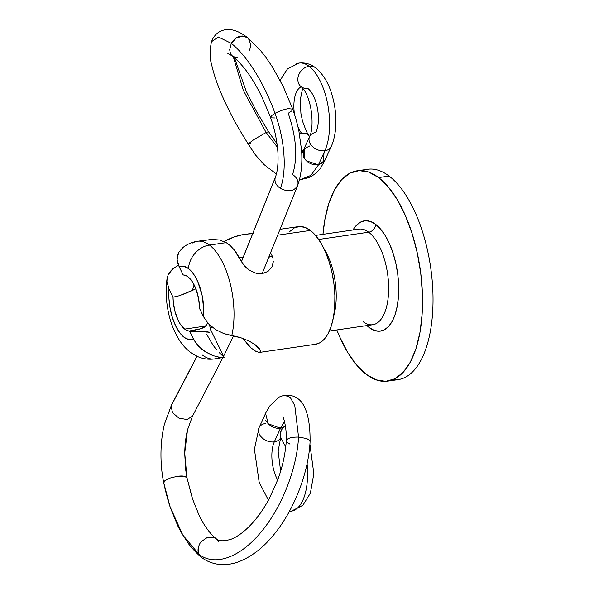 <?xml version="1.0" encoding="UTF-8"?>
<svg xmlns="http://www.w3.org/2000/svg" width="594" height="594" viewBox="0 0 594 594"><rect width="100%" height="100%" fill="white"/><g stroke="black" fill="none" stroke-linecap="round" stroke-linejoin="round"><path stroke-width="0.89" d="M387.674 381.14A106.267 48.248 81.8 0 1 366.238 374.346L376.061 379.841L385.744 381.333L394.913 378.786L403.222 372.282L410.343 362.08L416.008 348.574L420.003 332.269L422.163 313.803L422.416 293.889L420.745 273.277L417.226 252.777L411.976 233.167L405.205 215.199L397.178 199.569L388.201 186.872L378.616 177.599L368.8 172.112L359.11 170.612L349.94 173.158L341.639 179.663L334.511 189.865L328.846 203.378L324.859 219.676L322.973 234.333A106.267 48.248 81.8 0 1 357.187 170.805A106.267 48.248 81.8 0 1 378.616 177.599L389.1 176.084L378.616 177.599A106.267 48.248 81.8 0 1 422.334 291.795A106.267 48.248 81.8 0 1 387.674 381.14L398.158 379.625A106.267 48.248 -98.2 0 0 432.818 290.28A106.267 48.248 -98.2 0 0 389.1 176.084A106.267 48.248 -98.2 0 0 362.518 170.678M269.26 257.113L272.119 255.888L273.099 258.68M273.381 261.59L271.874 267.122L267.976 271.436L262.325 273.626L259.14 273.737L255.88 273.188L249.629 270.344L244.334 265.793L240.667 260.447C238.179 255.561 236.018 252.034 234.177 249.859L230.405 245.768L226.232 242.634L209.444 245.062A59.452 26.99 -98.2 0 0 197.46 241.261A59.452 26.99 81.8 0 1 209.444 245.062A59.452 26.99 81.8 0 1 231.764 335.684L241.075 337.83L249.057 341.03L255.197 344.728L259.177 348.388L260.588 351.21L259.4 352.428L256.029 351.47L251.232 348.077L247.943 344.795L243.132 338.521M207.581 322.839L205.895 326.017L184.682 329.091A28.237 12.823 81.8 0 1 173.017 297.2L179.559 295.678L195.886 288.87M182.893 247.557L178.645 252.428L177.383 255.851L177.116 259.422L177.74 263.068L179.136 266.691L183.16 274.94A28.237 12.823 81.8 0 1 187.971 276.804L185.551 275.423L183.16 274.94L179.136 266.691A37.155 16.87 81.8 0 1 188.491 268.555A22.297 18.035 -52.7 0 1 209.444 245.062L226.232 242.634L219.602 240.006L211.739 239.419L197.453 241.261C191.944 242.122 187.051 244.253 182.759 247.661L178.645 252.428L177.116 259.422L179.136 266.691L183.717 266.261L188.491 268.555L191.892 271.852L195.07 276.381L197.899 281.957L202.101 295.352L203.824 309.934L203.66 316.951L199.636 308.702L198.648 298.879L196.146 289.56L192.434 281.89L187.971 276.804A28.237 12.823 81.8 0 1 199.636 308.702L203.66 316.951L208.479 323.827L215.555 329.559L223.812 333.583L231.764 335.684A59.452 26.99 -98.2 0 0 209.444 245.062A22.297 18.035 127.3 0 0 188.491 268.555A37.155 16.87 81.8 0 1 203.66 316.951L208.479 323.827L215.555 329.559L223.812 333.583L238.543 337.095M201.114 328.682L189.493 330.955A28.237 12.823 81.8 0 1 184.682 329.091L205.895 326.017L205.078 326.759M204.863 326.923L202.636 328.133M329.403 331.021L372.802 324.725A48.307 21.926 -98.2 0 0 388.558 284.118A48.307 21.926 -98.2 0 0 368.688 232.209A7.432 6.014 127.3 0 0 375.675 224.376L370.522 221.503L365.444 220.716L360.632 222.052L356.281 225.46L353.007 229.982A55.732 25.304 81.8 0 1 375.675 224.376A7.432 6.014 -52.7 0 1 368.688 232.209A48.307 21.926 -98.2 0 0 356.125 229.96M323.737 248.247A48.307 21.926 81.8 0 1 333.613 316.387A48.307 21.926 81.8 0 0 323.737 248.247M363.06 321.636A48.307 21.926 -98.2 0 0 375.631 323.886A48.307 21.926 -98.2 0 0 388.372 280.947A48.307 21.926 -98.2 0 0 368.688 232.209L318.644 239.464L368.688 232.209A48.307 21.926 -98.2 0 0 358.947 229.121L315.54 235.41M315.347 344.32L319.483 342.99L324.124 339.352L328.111 333.642L331.281 326.084L333.516 316.966L334.726 306.638L334.868 295.493L333.932 283.962L331.957 272.498L329.024 261.523L325.237 251.47L320.745 242.723L315.726 235.625L310.365 230.435L278.423 235.068L310.365 230.435A59.452 26.99 -98.2 0 1 334.816 294.327A59.452 26.99 -98.2 0 1 315.429 344.305L259.4 352.428M272.958 264.441L271.874 267.122L267.976 271.436L262.325 273.626L255.88 273.188L249.629 270.344M272.119 255.888L270.849 253.348L272.141 255.88L271.918 256.333L269.646 256.2M251.054 234.949L242.991 234.667L251.054 234.949M242.991 234.667C237.533 235.424 231.192 237.697 223.968 241.483L233.888 237.036L242.471 234.741L253.504 233.138M206.846 334.6L213.105 345.255L216.298 349.383M289.672 231.593L294.32 227.955L299.45 226.529L304.871 227.368L310.365 230.435A59.452 26.99 -98.2 0 0 298.374 226.633L280.806 229.18M192.656 242.998A59.452 26.99 81.8 0 1 197.453 241.261M213.959 359.006A59.452 26.99 -98.2 0 0 219.312 357.202L224.124 357.321L219.312 357.202A59.452 26.99 81.8 0 1 214.516 358.932A59.452 26.99 81.8 0 1 202.524 355.13M211.115 330.65L224.116 357.313L214.516 358.932C208.769 359.712 203.245 358.969 197.958 356.704L192.308 353.653C187.251 350.185 183.004 345.79 179.574 340.444C173.27 330.554 169.164 319.008 167.241 305.813C165.867 296.354 165.808 287.266 167.07 278.541L168.206 274.732L172.847 268.837L177.584 265.718M219.305 352.702L222.587 355.806M209.496 332.388L201.166 331.162L189.642 331.266L193.518 339.211L189.033 339.657L184.363 337.496L179.826 332.878L175.757 326.128L172.438 317.731L170.107 308.279L168.926 298.448L168.986 288.944L173.017 297.2L173.307 302.094L175.082 311.813L178.237 320.448L180.22 324.012L184.682 329.091L187.103 330.479L189.642 331.266L195.894 329.922M209.355 324.725L211.122 330.672L204.447 331.756L189.642 331.266L195.589 342.731L201.604 349.131L209.363 354.046L213.253 355.709L219.312 357.202L213.253 355.709L205.368 351.826L198.307 346.072L193.518 339.211A37.155 16.87 81.8 0 1 175.757 326.128A37.155 16.87 81.8 0 1 168.986 288.944L166.936 281.511M375.675 224.376A55.732 25.304 81.8 0 1 398.515 295.812A55.732 25.304 81.8 0 1 369.186 327.569L374.331 330.45L379.41 331.237L384.221 329.9L388.58 326.485L392.315 321.139L395.285 314.048L397.379 305.502L398.515 295.812L398.648 285.365L397.772 274.562L395.923 263.81L393.169 253.519L389.619 244.097L385.409 235.9L380.702 229.239L375.675 224.376M173.017 297.2L168.986 288.944L166.944 281.667L167.144 278.103L168.206 274.732L170.136 271.607L172.847 268.837L178.497 265.266M194.112 284.845L192.367 290.436L182.789 294.617M243.421 257.031L239.278 257.744M271.866 256.237L269.334 256.259M202.636 240.637L211.739 239.419L219.602 240.006L226.232 242.634L230.405 245.768L234.177 249.859L240.667 260.447M246.866 268.273L244.201 265.652M251.232 348.077L244.624 340.666M255.019 344.594L260.224 349.97M241.075 337.83L249.057 341.03M211.011 330.487L211.189 331.355M206.927 331.244L206.868 332.172M207.64 322.913L204.952 326.856L199.465 329.15M243.414 257.039L239.3 257.781M194.134 284.89L192.367 290.436L195.872 288.818M366.238 374.346A106.267 48.248 81.8 0 1 336.828 329.945L339.649 336.753L347.676 352.383L356.652 365.08L366.238 374.346M392.827 379.752A106.267 48.248 -98.2 0 0 432.996 295.983A106.267 48.248 -98.2 0 0 389.1 176.084A106.267 48.248 -98.2 0 0 367.671 169.283L357.187 170.805M366.862 325.586L369.186 327.569M307.091 463.662A49.792 22.602 81.8 0 1 291.528 511.144A49.792 22.602 -98.2 0 0 307.091 463.662M280.628 437.711A11.887 8.658 -155.5 0 1 274.324 441.854A26.01 11.806 -98.2 0 0 277.658 479.93A26.01 11.806 81.8 0 1 274.324 441.854A11.887 8.658 24.5 0 0 280.672 437.622L278.155 451.084L280.62 471.161M300.876 86.516L301.143 86.724A11.887 9.615 -52.7 0 1 298.708 74.985A11.887 9.615 -52.7 0 1 309.036 66.253A49.792 22.602 -98.2 0 0 296.666 63.692A49.792 22.602 81.8 0 1 309.036 66.253A11.887 9.615 -52.7 0 1 315.518 67.783A11.887 9.615 127.3 0 0 309.036 66.253A49.792 22.602 81.8 0 1 324.866 150.742A11.887 8.658 24.5 0 0 331.17 146.599M315.919 132.403A26.01 11.806 -98.2 0 0 307.647 88.268A11.887 9.615 -52.7 0 1 301.165 86.746A11.887 9.615 127.3 0 1 298.7 74.993A11.887 9.615 127.3 0 1 309.036 66.253A49.792 22.602 -98.2 0 1 324.866 150.742L318.436 164.85L324.866 160.417L331.214 146.51A11.887 8.658 -155.5 0 1 324.866 150.742A11.887 8.658 -155.5 0 1 312.674 146.725A11.887 8.658 -155.5 0 1 309.578 136.642A11.887 8.658 -155.5 0 1 315.919 132.403M301.522 133.205A11.887 8.138 -36.8 0 1 308.858 135.529A11.887 8.138 -36.8 0 1 309.556 136.679L308.316 134.927L305.375 133.353L301.522 133.205A26.01 11.806 81.8 0 1 298.129 127.25A26.01 11.806 -98.2 0 0 301.522 133.205L299.473 133.672M301.633 150.898L303.593 149.755A11.887 8.138 -36.8 0 1 301.856 150.787M301.188 86.932A26.01 11.806 -98.2 0 0 294.453 114.063A26.01 11.806 81.8 0 1 301.188 86.932M283.256 427.517L280.479 428.289L274.324 441.854A11.887 8.658 -155.5 0 1 262.088 437.8A11.887 8.658 -155.5 0 1 259.073 427.665A11.887 8.658 -155.5 0 1 265.377 423.522M169.995 506.571L182.811 535.053L198.775 554.113L182.811 535.053L170.218 507.254L177.933 526.18L181.452 532.877L188.706 544.022C192.931 549.316 196.918 553.549 200.675 556.726L198.775 554.113C214.523 566.802 239.865 557.625 260.551 532.655C281.333 508.278 296.755 469.713 298.559 437.073C296.755 469.713 281.333 508.278 260.551 532.655C239.865 557.625 214.523 566.802 198.775 554.113L201.151 557.12C205.895 560.877 211.583 563.275 218.213 564.3C224.829 565.124 231.445 564.352 238.06 561.998C250.49 557.306 261.843 548.878 272.111 536.709C293.377 512.228 308.509 473.411 310.075 441.795L309.816 440.815C309.756 440.273 308.613 439.501 306.4 438.498L298.559 437.073L306.4 438.498C308.947 439.768 310.09 440.54 309.816 440.815L310.075 441.721C310.224 428.875 308.865 418.488 305.992 410.536C302.094 399.532 294.869 394.423 284.318 395.203L290.169 397.26L294.78 405.583L298.559 437.073L294.78 405.583L290.169 397.26L284.318 395.203L279.195 397.037L269.817 405.888L265.54 413.29L268.213 423.782L280.435 428.2L284.526 421.525L280.435 428.2L283.464 427.286M186.939 477.658L192.746 499.636L186.939 477.658L184.727 453.096L187.526 429.804L184.727 453.096L186.939 477.658C185.67 476.061 182.469 475.616 177.331 476.314L183.843 476.158L186.939 477.658M163.729 482.766C165.704 492.025 167.872 500.193 170.218 507.254L163.766 482.907L164.865 480.717L170.025 478.073L177.331 476.314L170.025 478.073L164.865 480.717L163.766 482.907M187.006 477.932L192.345 498.433M164.382 424.354L171.614 404.759L196.956 356.259M309.689 145.983L304.492 148.604L304.574 158.798M306.37 160.84L318.399 164.857L323.507 162.392L323.997 152.643M318.436 164.932L310.966 175.364L299.688 179.937L310.966 175.364L318.436 164.932M276.373 174.042L263.966 164.538L255.361 154.819L248.21 143.963L253.742 139.664L266.119 132.499L277.48 147.312L266.119 132.499L253.742 139.664L248.218 143.971L250.668 143.139M233.286 56.734L243.265 90.214L266.119 132.499L243.265 90.214L233.286 56.734M232.506 56.051C239.954 62.392 246.532 70.203 252.25 79.492C255.16 83.999 258.427 89.932 262.051 97.29L270.849 117.842C270.181 117.775 270.315 117.129 271.243 115.889L275 113.313C263.988 82.64 246.97 55.762 231.296 43.362L218.392 36.999L211.494 41.699L218.392 36.999L231.296 43.362L229.707 49.651C230.138 52.859 230.873 54.797 231.92 55.472L232.514 56.051L231.92 55.472C230.836 54.722 230.101 52.777 229.707 49.651L231.296 43.362C246.97 55.762 263.988 82.64 275 113.313L271.243 115.889L270.849 117.842L274.784 117.968M227.591 53.222L232.915 56.378L237.407 57.952M297.78 185.165C294.461 191.32 288.669 192.404 280.39 188.417C287.065 170.701 284.853 140.036 275 113.313C284.853 140.036 287.065 170.701 280.39 188.417C276.032 185.358 274.309 181.809 275.208 177.777L241.409 261.82L275.2 177.777C274.309 181.809 276.032 185.358 280.39 188.417C288.669 192.404 294.461 191.32 297.78 185.165C298.678 181.133 296.955 177.584 292.597 174.532C297.869 157.766 296.413 137.348 288.238 113.283L292.003 110.707M211.642 326.759L210.469 329.18L211.642 326.759M222.847 357.729L192.508 416.171L186.984 419.55L178.876 418.094L172.468 412.592L171.139 405.954L197.059 356.311L171.659 404.677M275 113.313C279.796 110.878 284.281 109.318 288.461 108.628L292.76 109.155L288.461 108.628C284.4 109.274 279.915 110.833 275 113.313M231.296 43.362L236.39 37.89L242.991 36.026L247.884 37.927L242.991 36.026C238.409 35.878 234.511 38.328 231.296 43.362M249.101 50.609C249.888 49.592 250.423 47.498 250.683 44.327L248.478 38.506M248.218 143.971C238.87 129.395 230.925 114.954 224.376 100.653C218.087 86.902 213.788 74.673 211.479 63.952C209.593 58.093 209.6 50.676 211.494 41.699L211.494 41.721M268.57 131.668L266.119 132.499L268.577 131.668L277.049 143.83M309.615 136.553A11.887 8.658 24.5 0 0 312.622 146.681A11.887 8.658 24.5 0 0 324.866 150.742L318.362 165.006M301.143 86.724C311.887 95.849 314.694 127.109 309.578 136.642L303.296 150.401L303.512 156.95C306.704 162.57 311.672 165.206 318.399 164.857M285.32 425.497L281.957 429.276L280.353 433.041L280.338 436.575L281.385 438.736A11.887 8.138 143.2 0 1 285.32 425.497M193.02 414.902L192.553 416.09L187.073 419.535L178.935 418.124L172.49 412.622L171.139 405.954L164.427 424.175L171.607 404.804M286.308 440.897L287.236 439.337C289.115 437.778 292.894 437.021 298.559 437.073L298.559 437.073C292.849 437.028 289.078 437.785 287.236 439.337L286.308 440.859C285.246 454.618 282.328 467.73 277.554 480.197L269.305 498.522C264.783 506.994 259.749 514.508 254.202 521.057C246.042 530.442 238.231 536.545 230.762 539.374C223.062 541.505 218.08 541.193 215.822 538.431L213.885 537.355L207.403 537.392L201.366 541.542C200.185 542.545 199.116 544.743 198.158 548.151L198.775 554.113C198.084 553.059 197.876 551.069 198.158 548.151C199.064 544.832 200.141 542.634 201.366 541.542L207.403 537.392L213.885 537.355L215.904 538.491M192.449 498.745L199.428 516.008C204.455 526.173 210.09 533.791 216.342 538.855L218.236 541.468M289.976 444.156L286.56 441.839L286.308 440.941C286.843 426.529 282.974 415.837 282.803 416.832M268.414 500.155L259.177 482.306L254.418 449.287L259.036 427.762A11.887 8.658 24.5 0 0 262.132 437.845A11.887 8.658 24.5 0 0 274.324 441.854L280.479 428.289C279.039 428.697 270.24 428.653 265.689 420.181M309.912 444.215L313.832 473.73L310.358 493.228L302.895 505.286L291.253 511.189L289.389 511.367M280.138 80.376L287.474 68.859L298.99 63.075C305.182 62.415 310.699 63.996 315.54 67.798C323.403 74.272 329.054 83.858 332.484 96.547C335.023 105.762 336.145 115.043 335.848 124.398C335.81 129.15 334.563 139.471 331.214 146.51M308.865 135.529L306.393 131.474L302.539 121.213L300.92 113.432L300.237 100.03L302.636 88.194M192.553 416.045L187.526 429.804C185.751 437.154 184.816 445.203 184.741 453.95L185.655 469.587L186.984 477.814M303.066 150.98L301.759 153.475M324.792 160.67L320.619 167.983C317.456 172.29 313.446 175.52 308.583 177.68L299.383 179.96M275.356 177.331C277.621 171.347 278.46 162.875 277.888 151.923C276.804 139.182 274.331 127.688 270.485 117.441M210.424 329.054L211.561 326.7M241.372 261.761L275.356 177.294M297.631 185.647L262.14 273.648M233.509 335.974L223.589 356.237M297.631 185.618L299.346 180.101C301.581 171.243 302.331 161.301 301.589 150.275L298.745 130.041L295.886 118.689L292.76 109.155L283.449 86.969L272.542 67.137L265.392 56.66L260.142 50.067L247.884 37.927M247.49 37.608C241.647 33.056 236.137 30.42 230.962 29.7C227.339 29.151 223.752 29.707 220.218 31.371C216.171 33.464 213.268 36.91 211.494 41.699M268.57 131.66L256.682 111.85L246.094 90.971L234.482 57.796M164.427 424.175C161.627 435.855 160.529 448.307 161.123 461.553C161.791 472.921 162.719 477.494 163.721 482.751M281.318 438.647L285.751 447.044M259.036 427.754L265.028 414.612"/></g></svg>
